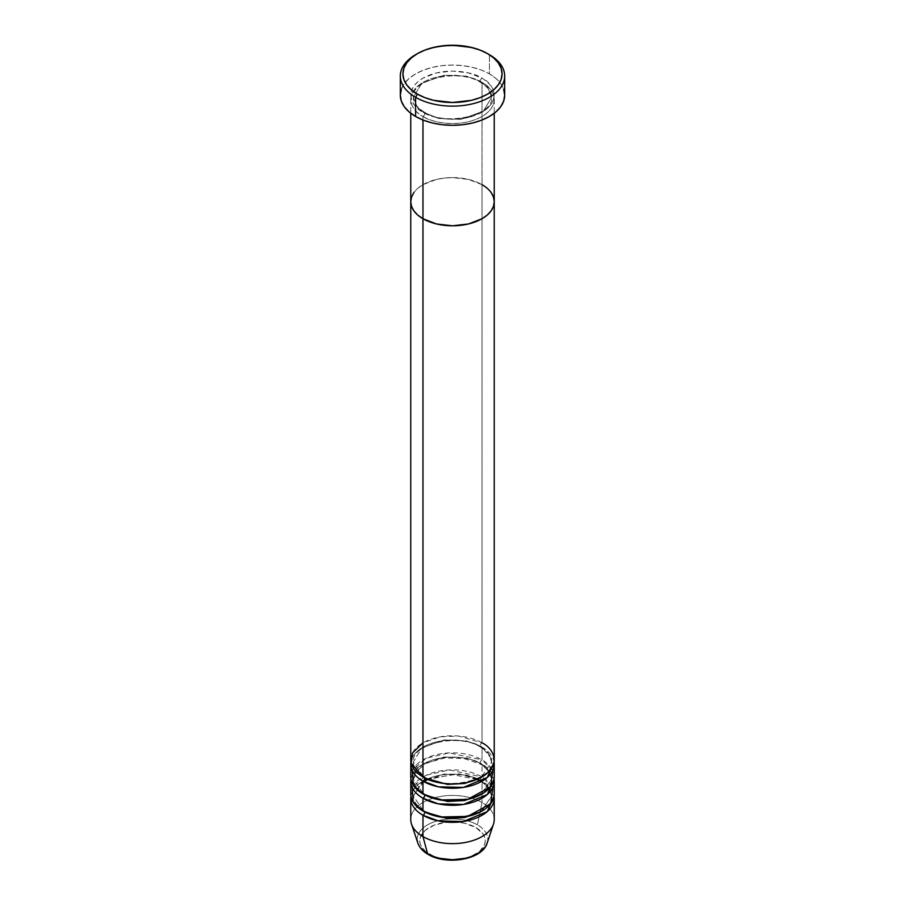 <?xml version="1.0" encoding="UTF-8"?>
<svg xmlns="http://www.w3.org/2000/svg" width="905" height="905" viewBox="0 0 905 905"><rect width="100%" height="100%" fill="white"/><g stroke="black" fill="none" stroke-linecap="round" stroke-linejoin="round"><path stroke-width="0.68" stroke-dasharray="4.53 3.39" d="M480.17 81.326A2.613 1.505 -60 0 1 482.026 78.135C474.571 72.468 445.237 65.748 422.974 78.135C401.537 90.986 413.155 107.921 422.974 112.22A2.613 1.505 -60 0 1 424.287 112.096A2.613 1.505 -60 0 1 424.83 113.283L417.182 107.05L413.359 97.31L421.685 83.373L444.129 75.239L466.369 76.178L480.17 81.326L466.369 76.178L444.129 75.239L421.685 83.373L413.359 97.31L417.182 107.05L424.83 113.283A2.613 1.505 -60 0 1 422.974 116.485C413.155 112.186 401.537 95.24 422.974 82.389C445.237 70.013 474.571 76.721 482.026 82.389A2.613 1.505 -60 0 1 480.713 82.525A2.613 1.505 -60 0 1 480.17 81.326A2.613 1.505 120 0 0 480.713 82.525A2.613 1.505 120 0 0 482.026 82.389A41.743 24.107 180 0 1 494.243 99.437A41.743 24.107 180 0 1 468.473 121.711A41.743 24.107 180 0 1 422.974 116.485L422.974 120.026L422.974 116.485A41.743 24.107 180 0 1 410.757 99.437A41.743 24.107 180 0 1 436.527 77.174A41.743 24.107 180 0 1 482.026 82.389L482.026 184.654L482.026 82.389C491.845 86.699 503.463 103.634 482.026 116.485C459.763 128.861 430.429 122.152 422.974 116.485A2.613 1.505 120 0 0 424.83 113.283L438.631 118.442L460.871 119.381L483.315 111.236L491.641 97.31L487.818 87.57L480.17 81.326L487.818 87.57L491.641 97.31L483.315 111.236L460.871 119.381L438.631 118.442L424.83 113.283A2.613 1.505 120 0 0 424.287 112.096A2.613 1.505 120 0 0 422.974 112.22L436.527 117.446L444.355 118.815L452.5 119.279L468.473 117.446L482.026 112.22L487.207 108.566L491.076 104.403L493.451 99.878L494.243 95.172L493.451 90.477L491.076 85.952L487.207 81.789L482.026 78.135L468.473 72.909L452.5 71.076L436.527 72.909L422.974 78.135L417.793 81.789L413.924 85.952L411.549 90.477L410.757 95.172L411.549 99.878L413.924 104.403L417.793 108.566L422.974 112.22C430.429 117.888 459.763 124.607 482.026 112.22C503.463 99.369 491.845 82.434 482.026 78.135A2.613 1.505 120 0 0 480.17 81.326M494.243 201.702A41.743 24.107 0 0 0 482.026 184.654L487.207 188.308L491.076 192.471L487.207 188.308L482.026 184.654A41.743 24.107 0 0 0 436.527 179.428A41.743 24.107 0 0 0 410.757 201.702A41.743 24.107 180 0 1 436.527 179.428A41.743 24.107 180 0 1 482.026 184.654L482.026 742.835L458.405 736.025L440.339 736.828L422.974 742.835M504.685 95.172A52.185 30.125 0 0 0 489.401 73.871L489.401 54.696L489.401 73.871A52.185 30.125 0 0 0 432.533 67.343A52.185 30.125 0 0 0 400.315 95.172M482.026 184.654L468.473 179.428L452.5 177.595L444.355 178.059L436.527 179.428L422.974 184.654L417.793 188.308L413.924 192.471L417.793 188.308L422.974 184.654L436.527 179.428L444.355 178.059L452.5 177.595L468.473 179.428L482.026 184.654L482.026 742.835A41.743 24.107 0 0 0 436.527 737.609A41.743 24.107 0 0 0 410.757 759.883M416.549 54.164A52.185 30.125 180 0 1 489.401 54.696A52.185 30.125 0 0 0 415.599 54.696M401.322 89.301L404.286 83.645L409.105 78.441L415.599 73.871L423.506 70.126L432.533 67.343L442.319 65.624L452.5 65.047L462.681 65.624L472.467 67.343L481.494 70.126L489.401 73.871L495.895 78.441L500.714 83.645L503.678 89.301M422.974 781.185C413.155 776.886 401.537 759.951 422.974 747.1C445.237 734.713 474.571 741.433 482.026 747.1A2.613 1.505 -60 0 1 480.713 747.225A2.613 1.505 -60 0 1 480.17 746.037L466.369 740.878L444.129 739.939L421.685 748.084L413.359 762.01L423.936 777.463L413.359 762.01L421.685 748.084L444.129 739.939L466.369 740.878L480.17 746.037A2.613 1.505 -60 0 1 482.026 742.835A2.613 1.505 120 0 0 480.17 746.037L487.818 752.27L491.641 762.01L481.064 777.463L491.641 762.01L487.818 752.27L480.17 746.037A2.613 1.505 120 0 0 480.713 747.225A2.613 1.505 120 0 0 482.026 747.1A41.743 24.107 180 0 1 494.085 762.01L482.026 747.1L482.026 759.883L449.14 752.903L426.176 758.22L412.25 770.54M424.83 777.995A2.613 1.505 120 0 0 424.287 776.795A2.613 1.505 120 0 0 422.974 776.92A2.613 1.505 -60 0 1 424.287 776.795A2.613 1.505 -60 0 1 424.818 777.927M422.974 798.233C413.155 793.934 401.537 776.988 422.974 764.148C445.237 751.761 474.571 758.469 482.026 764.148A2.613 1.505 -60 0 1 480.713 764.273A2.613 1.505 -60 0 1 480.17 763.073L466.369 757.926L444.129 756.987L421.685 765.121L413.359 779.058L423.936 794.5L413.359 779.058L421.685 765.121L444.129 756.987L466.369 757.926L480.17 763.073A2.613 1.505 -60 0 1 482.026 759.883L482.026 747.1A41.743 24.107 180 0 0 438.246 741.489A41.743 24.107 180 0 0 410.915 762.01M424.83 795.031A2.613 1.505 120 0 0 424.287 793.843A2.613 1.505 120 0 0 422.974 793.968A2.613 1.505 -60 0 1 424.287 793.843A2.613 1.505 -60 0 1 424.818 794.975M422.974 815.269C413.155 810.971 401.537 794.036 422.974 781.185C445.237 768.809 474.571 775.517 482.026 781.185A2.613 1.505 -60 0 1 480.713 781.32A2.613 1.505 -60 0 1 480.17 780.121L466.369 774.974L444.129 774.024L421.685 782.169L413.359 796.095L423.936 811.547L413.359 796.095L423.042 781.219M424.83 812.079A2.613 1.505 120 0 0 424.287 810.88A2.613 1.505 120 0 0 422.974 811.016A2.613 1.505 -60 0 1 424.287 810.88A2.613 1.505 -60 0 1 424.818 812.011M426.798 779.058L459.095 773.832L480.17 780.121A2.613 1.505 -60 0 1 482.026 776.931L449.14 769.94L426.176 775.257L412.25 787.576M465.034 858.313L470.702 856.56L479.729 851.345L484.627 844.523L485.25 840.836L484.627 837.148L482.761 833.607L475.657 827.464A32.75 18.915 0 0 0 429.343 827.464A32.75 18.915 0 0 0 429.343 854.207A32.75 18.915 0 0 0 475.657 854.207A32.75 18.915 0 0 0 475.657 827.464L465.034 823.369L458.892 822.294L446.108 822.294L434.298 825.111L425.271 830.338L420.373 837.148L419.75 840.836L420.373 844.523L425.271 851.345L434.298 856.56L439.966 858.313M487.139 843.121A35.272 20.363 0 0 0 477.444 824.862A35.272 20.363 180 0 1 486.155 845.361M494.243 776.92A41.743 24.107 0 0 0 482.026 759.883A41.743 24.107 0 0 0 436.527 754.657A41.743 24.107 0 0 0 410.757 776.92M494.243 759.883A41.743 24.107 0 0 0 482.026 742.835M494.243 819.534A41.743 24.107 0 0 0 482.026 802.486L477.444 824.862L482.026 802.486A41.743 24.107 180 0 1 493.497 824.104M494.243 793.968A41.743 24.107 0 0 0 482.026 776.931A2.613 1.505 120 0 0 480.17 780.121A2.613 1.505 120 0 0 480.713 781.32A2.613 1.505 120 0 0 482.026 781.185A41.743 24.107 180 0 1 494.085 796.095L482.026 781.185L482.026 802.486L482.026 781.185A41.743 24.107 180 0 0 438.246 775.574A41.743 24.107 180 0 0 410.915 796.095M492.75 770.54L482.026 759.883A2.613 1.505 120 0 0 480.17 763.073A2.613 1.505 120 0 0 480.713 764.273A2.613 1.505 120 0 0 482.026 764.148A41.743 24.107 180 0 1 494.085 779.058L482.026 764.148L482.026 776.931L482.026 764.148A41.743 24.107 180 0 0 438.246 758.537A41.743 24.107 180 0 0 410.915 779.058M492.75 787.576L482.026 776.931A41.743 24.107 0 0 0 436.527 771.705A41.743 24.107 0 0 0 410.757 793.968M411.504 824.104A41.743 24.107 180 0 1 432.929 798.244A41.743 24.107 180 0 1 482.026 802.486A41.743 24.107 0 0 0 436.527 797.271A41.743 24.107 0 0 0 410.757 819.534M417.262 840.247A35.272 20.363 180 0 1 438.212 820.643A35.272 20.363 180 0 1 477.444 824.862A35.272 20.363 0 0 0 435.961 821.276A35.272 20.363 0 0 0 417.861 843.121M480.17 780.121L487.818 786.366L491.641 796.095L481.064 811.547L491.641 796.095L487.818 786.366L480.17 780.121M480.17 763.073L487.818 769.318L491.641 779.058L481.064 794.5L491.641 779.058L487.818 769.318L480.17 763.073M424.287 112.096C413.381 105.15 413.268 99.267 413.359 97.31C410.576 80.025 458.168 67.592 480.713 82.525C491.698 89.527 491.72 95.421 491.641 97.31C494.424 114.596 446.832 127.028 424.287 112.096M494.243 99.437L494.243 113.249M410.757 99.437L410.757 113.249M480.713 747.225C458.168 732.292 410.576 744.725 413.359 762.01C413.268 763.967 413.381 769.85 424.287 776.795C446.832 791.728 494.424 779.296 491.641 762.01C491.72 760.121 491.698 754.238 480.713 747.225M414.467 774.08L413.359 779.058C413.268 781.015 413.381 786.898 424.287 793.843C446.832 808.776 494.424 796.343 491.641 779.058C491.72 777.169 491.698 771.275 480.713 764.273L464.107 758.548L444.593 758.017L427.036 762.825L415.938 771.513M476.969 779.409L452.511 774.601L428.031 779.409M423.755 781.626L413.359 796.095C413.268 798.052 413.381 803.934 424.287 810.88C446.832 825.813 494.424 813.391 491.641 796.095L490.533 791.128M489.062 788.56L480.713 781.32"/><path stroke-width="1.36" d="M417.443 53.633L415.599 54.696A52.185 30.125 0 0 0 415.599 97.31L417.443 94.109A49.571 28.621 180 0 1 417.443 53.633A49.571 28.621 180 0 1 487.557 53.633L480.046 50.069L471.471 47.433L452.5 45.25L442.828 45.804L433.529 47.433L424.954 50.069L417.443 53.633L411.277 57.965L406.696 62.92L403.879 68.294L402.929 73.871L403.879 79.459L406.696 84.821L411.277 89.776L417.443 94.109L424.954 97.672L433.529 100.319L452.5 102.491L471.471 100.319L480.046 97.672L487.557 94.109L493.723 89.776L498.304 84.821L501.121 79.459L502.071 73.871L501.121 68.294L498.304 62.92L493.723 57.965L487.557 53.633A49.571 28.621 180 0 1 487.557 94.109A49.571 28.621 180 0 1 417.443 94.109L415.599 97.31A52.185 30.125 0 0 0 489.401 97.31A52.185 30.125 0 0 0 489.401 54.696L489.401 54.696A52.185 30.125 180 0 1 504.685 75.997A52.185 30.125 180 0 1 472.467 103.837A52.185 30.125 180 0 1 415.599 97.31L415.599 116.485A52.185 30.125 0 0 0 472.467 123.012A52.185 30.125 0 0 0 504.685 95.172L503.678 101.055L500.714 106.711L495.895 111.915L489.401 116.485L481.494 120.229L472.467 123.012L462.681 124.732L452.5 125.309L442.319 124.732L432.533 123.012L423.506 120.229L415.599 116.485L415.599 97.31A52.185 30.125 180 0 1 400.315 75.997A52.185 30.125 180 0 1 416.549 54.164M422.974 120.026L422.974 218.739A41.743 24.107 0 0 0 468.473 223.965A41.743 24.107 0 0 0 494.243 201.702L493.451 206.408L491.076 210.922L487.207 215.096L482.026 218.739L468.473 223.965L452.5 225.809L436.527 223.965L422.974 218.739L417.793 215.096L413.924 210.922L411.549 206.408L410.757 201.702L411.549 196.996L413.924 192.471L411.549 196.996L410.757 201.702A41.743 24.107 0 0 0 422.974 218.739L422.974 120.026M482.026 184.654A41.743 24.107 180 0 1 494.243 201.702L493.451 196.996L491.076 192.471L493.451 196.996L494.243 201.702A41.743 24.107 180 0 1 468.473 223.965A41.743 24.107 180 0 1 422.974 218.739L422.974 776.92A41.743 24.107 0 0 0 468.473 782.146A41.743 24.107 0 0 0 494.243 759.883L494.243 201.702L493.451 206.408L491.076 210.922L487.207 215.096L482.026 218.739L468.473 223.965L452.5 225.809L436.527 223.965L422.974 218.739L417.793 215.096L413.924 210.922L411.549 206.408L410.757 201.702L410.757 759.883A41.743 24.107 0 0 0 422.974 776.92L422.974 218.739A41.743 24.107 180 0 1 410.757 201.702L410.757 113.249M400.315 75.997L400.315 95.172A52.185 30.125 0 0 0 415.599 116.485L409.105 111.915L404.286 106.711L401.322 101.055L400.315 95.172L401.322 89.301M503.678 89.301L504.685 95.172L504.685 75.997M424.818 777.927A2.613 1.505 -60 0 1 424.83 777.995L423.936 777.463L424.83 777.995A2.613 1.505 -60 0 1 422.974 781.185L422.974 793.968A41.743 24.107 0 0 0 468.473 799.194A41.743 24.107 0 0 0 494.243 776.92L494.243 764.148A41.743 24.107 180 0 1 468.473 786.411A41.743 24.107 180 0 1 422.974 781.185A41.743 24.107 180 0 1 410.757 764.148A41.743 24.107 180 0 1 410.915 762.01M422.974 742.835L412.556 752.858L411.175 763.288L422.974 776.92C430.429 782.599 459.763 789.307 482.026 776.92C503.463 764.08 491.845 747.134 482.026 742.835M424.818 794.975A2.613 1.505 -60 0 1 424.83 795.031L423.936 794.5L424.83 795.031A2.613 1.505 -60 0 1 422.974 798.233L422.974 811.016A41.743 24.107 0 0 0 468.473 816.242A41.743 24.107 0 0 0 494.243 793.968L494.243 781.185A41.743 24.107 180 0 1 468.473 803.459A41.743 24.107 180 0 1 422.974 798.233A41.743 24.107 180 0 1 410.757 781.185A41.743 24.107 180 0 1 410.915 779.058M412.25 770.54L413.166 785.008L422.974 793.968L422.974 781.185A2.613 1.505 120 0 0 424.83 777.995L447.477 784.42L464.763 783.47L481.064 777.463L464.763 783.47L447.477 784.42L424.83 777.995M424.818 812.011A2.613 1.505 -60 0 1 424.83 812.079L423.936 811.547L424.83 812.079A2.613 1.505 -60 0 1 422.974 815.269L422.974 836.582L427.556 853.664A2.613 1.505 120 0 0 428.042 854.343A2.613 1.505 -60 0 1 427.556 853.664A35.272 20.363 0 0 0 462.84 858.732A35.272 20.363 0 0 0 487.139 843.121C482.535 859.705 446.323 865.7 428.031 854.343C422.861 851.356 419.468 847.612 417.861 843.121A35.272 20.363 0 0 0 427.556 853.664L422.974 836.582A41.743 24.107 0 0 0 468.473 841.808A41.743 24.107 0 0 0 494.243 819.534L494.243 798.233A41.743 24.107 180 0 1 468.473 820.496A41.743 24.107 180 0 1 422.974 815.269A41.743 24.107 180 0 1 410.757 798.233A41.743 24.107 180 0 1 410.915 796.095M423.042 781.219L426.798 779.058M412.25 787.576L413.166 802.056L422.974 811.016L422.974 798.233A2.613 1.505 120 0 0 424.83 795.031L447.477 801.468L464.763 800.518L481.064 794.5L464.763 800.518L447.477 801.468L424.83 795.031M486.155 845.361A35.272 20.363 180 0 1 427.556 853.664A35.272 20.363 180 0 1 417.262 840.247M422.974 781.185L438.439 786.841L463.417 787.407L487.297 777.463L494.085 762.01A41.743 24.107 180 0 1 494.243 764.148M487.139 843.121L493.497 824.104A41.743 24.107 180 0 1 464.729 842.578A41.743 24.107 180 0 1 422.974 836.582L422.974 815.269A2.613 1.505 120 0 0 424.83 812.079L447.477 818.505L464.763 817.554L481.064 811.547L464.763 817.554L447.477 818.505L424.83 812.079M422.974 815.269L438.439 820.926L463.417 821.491L487.297 811.547L494.085 796.095A41.743 24.107 180 0 1 494.243 798.233M422.974 798.233L438.439 803.878L463.417 804.455L487.297 794.511L494.085 779.058A41.743 24.107 180 0 1 494.243 781.185M410.757 781.185L410.757 793.968A41.743 24.107 0 0 0 422.974 811.016L440.079 816.977L467.715 816.412L490.668 803.731L492.75 787.576M410.757 798.233L410.757 819.534A41.743 24.107 0 0 0 422.974 836.582A41.743 24.107 180 0 1 411.504 824.104L417.861 843.121M439.966 858.313L452.5 859.75L465.034 858.313M410.757 764.148L410.757 776.92A41.743 24.107 0 0 0 422.974 793.968L440.079 799.941L467.715 799.375L490.668 786.683L492.75 770.54M489.401 54.696L487.557 53.633M494.243 113.249L494.243 201.702M415.938 771.513L414.467 774.08M480.713 781.32L476.969 779.409M428.031 779.409L423.755 781.626M490.533 791.128L489.062 788.56"/></g></svg>
